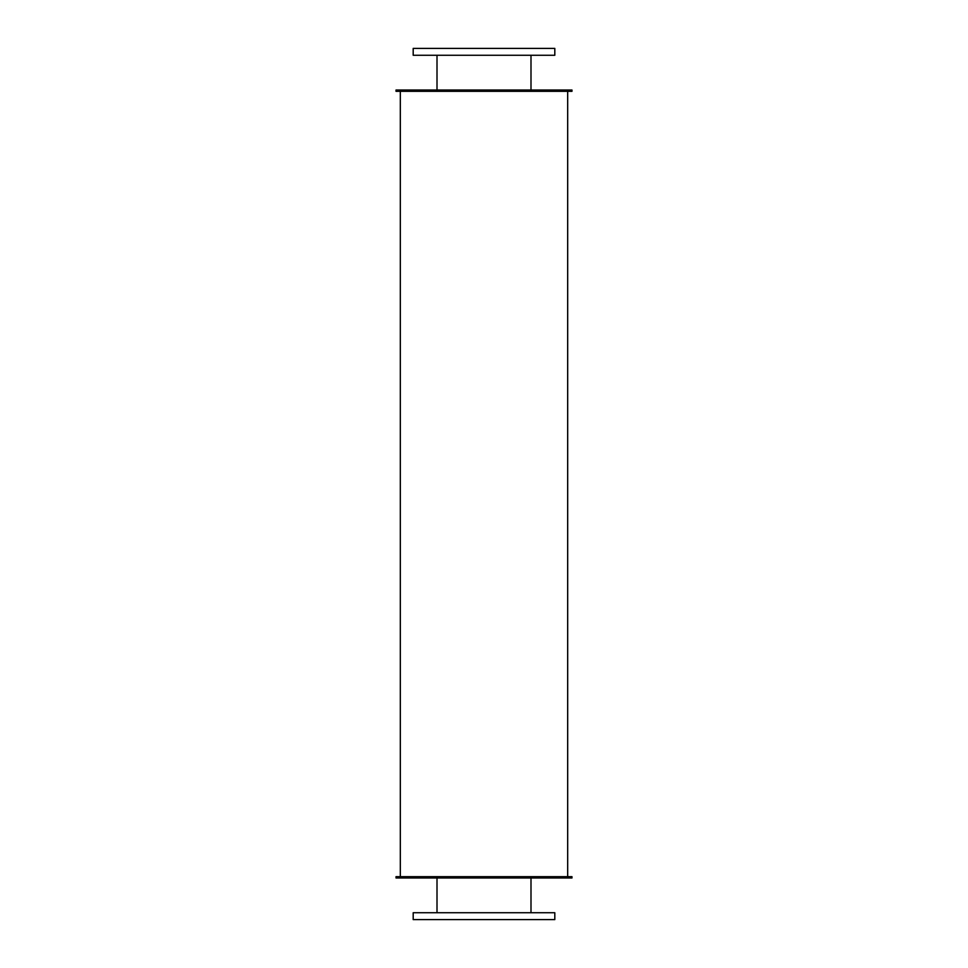 <?xml version="1.0" encoding="UTF-8"?>
<svg xmlns="http://www.w3.org/2000/svg" width="968" height="968" viewBox="0 0 968 968"><rect width="100%" height="100%" fill="white"/><g stroke="black" fill="none" stroke-linecap="round" stroke-linejoin="round"><path stroke-width="1.45" d="M530.996 55.261L530.996 90.024M413.191 55.261L554.809 55.261L554.809 48.4L413.191 48.4L413.191 55.261M530.996 877.976L530.996 912.739M413.191 919.6L554.809 919.6L554.809 912.739L413.191 912.739L413.191 919.6M396.021 91.319L571.979 91.319L571.979 90.024L396.021 90.024L396.021 91.319M396.021 877.976L571.979 877.976L571.979 876.681L396.021 876.681L396.021 877.976M567.684 91.319L567.684 876.681M437.004 55.261L437.004 90.024M437.004 877.976L437.004 912.739M400.316 91.319L400.316 876.681"/></g></svg>
